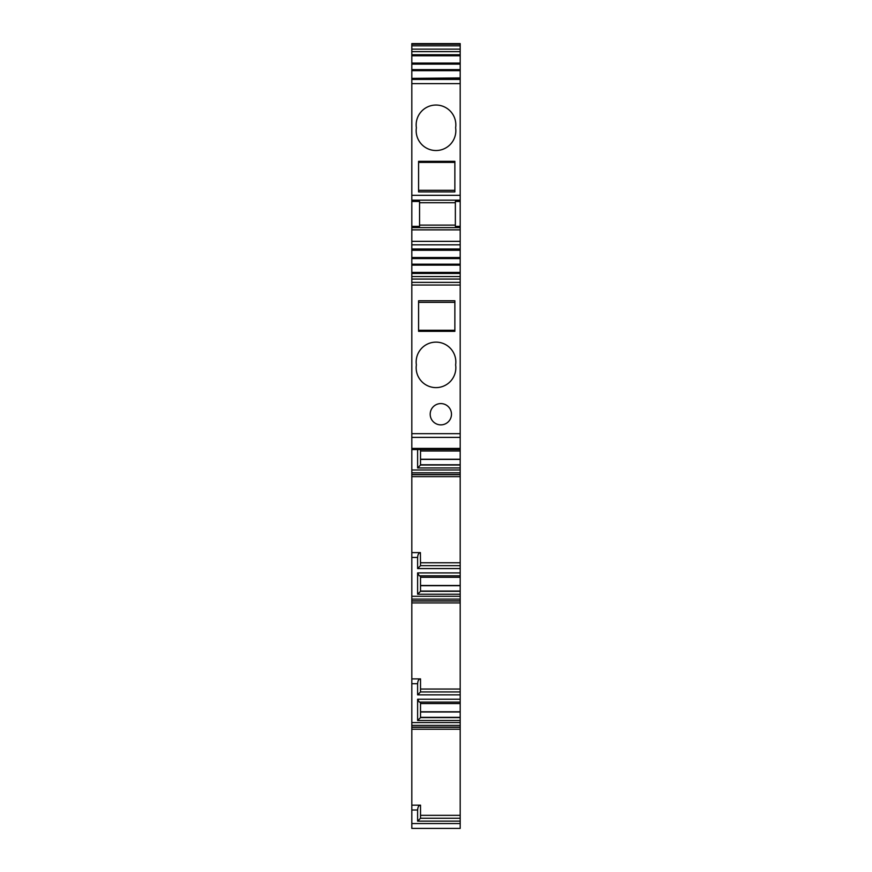 <?xml version="1.0" encoding="UTF-8"?>
<svg xmlns="http://www.w3.org/2000/svg" width="872" height="872" viewBox="0 0 872 872"><rect width="100%" height="100%" fill="white"/><g stroke="black" fill="none" stroke-linecap="round" stroke-linejoin="round"><path stroke-width="1.31" d="M416.38 127.792A19.838 19.838 0 0 0 436 150.529A19.838 19.838 0 0 0 455.62 127.792A19.838 19.838 0 0 0 436 105.043A19.838 19.838 0 0 0 416.38 127.792M460.187 257.534L411.813 257.534L411.813 264.194L460.187 264.194L460.187 78.393L411.813 78.393L460.187 77.935L460.187 43.6L411.813 43.6L411.813 45.824L460.187 45.824M460.187 241.337L411.813 241.337L411.813 78.393M418.582 191.916L454.868 191.916L454.868 161.331L418.582 161.331L418.582 191.916M418.582 190.314L454.868 190.314M418.582 162.388L454.868 162.388M418.582 302.344L454.868 302.344M418.582 330.281L454.868 330.281M411.813 226.371L419.552 226.371L419.552 201.465L411.813 201.465M419.552 202.729L455.358 202.729M419.552 225.107L455.358 225.107M460.187 823.56L411.813 823.56L411.813 828.4L460.187 828.4L460.187 818.241L420.522 818.241L420.522 805.172L411.813 805.172L411.813 678.896L420.522 678.896L420.522 691.954L417.612 694.853L417.612 683.724C417.862 680.64 418.8 679.026 420.402 678.896M420.522 818.241L417.612 821.141L417.612 810.012C417.862 806.927 418.8 805.314 420.402 805.172M420.522 702.113L420.522 717.602L417.612 720.501L417.612 699.213L419.29 702.113L460.187 702.113L460.187 711.792L420.522 711.792M420.522 575.836L420.522 591.314L417.612 594.214L417.612 572.926L419.29 575.836L460.187 575.836L460.187 585.504L420.522 585.504M460.187 575.836L460.187 565.666L420.522 565.666L420.402 552.608C418.8 552.739 417.862 554.352 417.612 557.448L411.813 557.448L411.813 552.608L420.402 552.608M420.522 565.666L417.612 568.577L417.612 557.448M417.612 449.549L417.612 467.937L420.522 465.027L420.522 449.549M418.582 300.753L454.868 300.753L454.868 331.338L418.582 331.338L418.582 300.753M430.19 414.222A10.649 10.649 0 0 0 440.84 424.871A10.649 10.649 0 0 0 451.478 414.222A10.649 10.649 0 0 0 440.84 403.583A10.649 10.649 0 0 0 430.19 414.222M416.38 364.878A19.838 19.838 0 0 1 436 342.129A19.838 19.838 0 0 1 455.62 364.878A19.838 19.838 0 0 1 436 387.615A19.838 19.838 0 0 1 416.38 364.878M460.187 226.371L455.358 226.371L455.358 201.465L460.187 201.465M411.813 823.56L411.813 805.172M411.813 77.935L411.813 64.136L460.187 64.136L411.813 64.136L411.813 45.824M411.813 51.633L460.187 51.633M411.813 63.057L460.187 63.057M460.187 821.141L417.612 821.141M417.612 720.501L460.187 720.501L460.187 818.241M460.187 711.792L460.187 717.602L420.522 717.602M460.187 717.602L460.187 720.501M460.187 702.113L460.187 694.853L417.612 694.853M460.187 694.853L460.187 691.954L420.522 691.954M460.187 600.993L411.813 600.993L411.813 599.097L460.187 599.097L460.187 691.954M411.813 678.896L411.813 602.923L460.187 602.923M411.813 600.993L411.813 602.923M460.187 599.097L460.187 591.314L420.522 591.314M411.813 599.097L411.813 557.448M417.612 594.214L460.187 594.214M460.187 585.504L460.187 591.314M460.187 568.577L417.612 568.577M460.187 474.706L411.813 474.706L411.813 472.82L460.187 472.82L460.187 565.666M411.813 552.608L411.813 476.646L460.187 476.646M411.813 474.706L411.813 476.646M460.187 472.82L460.187 465.027L420.522 465.027M411.813 472.82L411.813 449.549L460.187 449.549L460.187 459.228L420.522 459.228M417.612 467.937L460.187 467.937M460.187 459.228L460.187 465.027M460.187 449.549L460.187 265.143L411.813 265.143L411.813 273.448L460.187 273.448M411.813 449.549L411.813 276.555L460.187 276.555M411.813 285.035L460.187 285.035M411.813 276.555L411.813 273.448M460.187 265.143L460.187 264.194L411.813 264.194L411.813 265.143M411.813 257.534L411.813 250.264L460.187 250.264M411.813 250.264L411.813 241.337M460.187 249.719L411.813 249.719M460.187 195.317L411.813 195.317M411.813 83.625L460.187 83.625M417.612 683.724L411.813 683.724M417.612 810.012L411.813 810.012M460.187 44.243L411.813 44.243M460.187 49.126L411.813 49.126M411.813 54.751L460.187 54.751M460.187 55.786L411.813 55.786M411.813 69.629L460.187 69.629M460.187 70.665L411.813 70.665M460.187 78.72L411.813 78.72M411.813 79.439L460.187 79.439M460.187 815.331L420.522 815.331M460.187 729.21L411.813 729.21M460.187 727.128L411.813 727.128M460.187 725.384L411.813 725.384M460.187 722.572L411.813 722.572M460.187 717.34L420.522 717.34M460.187 711.988L420.522 711.988M460.187 703.562L420.522 703.562M460.187 699.213L417.612 699.213M460.187 689.054L420.522 689.054M460.187 600.841L411.813 600.841M460.187 596.284L411.813 596.284M460.187 591.053L420.522 591.053M460.187 585.701L420.522 585.701M460.187 577.286L420.522 577.286M460.187 572.926L417.612 572.926M460.187 562.767L420.522 562.767M460.187 474.553L411.813 474.553M460.187 469.997L411.813 469.997M460.187 464.776L420.522 464.776M460.187 459.424L420.522 459.424M460.187 450.998L420.522 450.998M460.187 448.415L411.813 448.415M411.813 437.384L460.187 437.384M460.187 433.678L411.813 433.678M411.813 282.375L460.187 282.375M460.187 279.073L411.813 279.073M460.187 272.413L411.813 272.413M411.813 258.57L460.187 258.57M460.187 249.479L411.813 249.479M411.813 249L460.187 249M460.187 244.814L411.813 244.814M460.187 229.87L411.813 229.87M460.187 227.614L411.813 227.614M460.187 200.157L411.813 200.157M460.187 727.281L411.813 727.281"/></g></svg>
